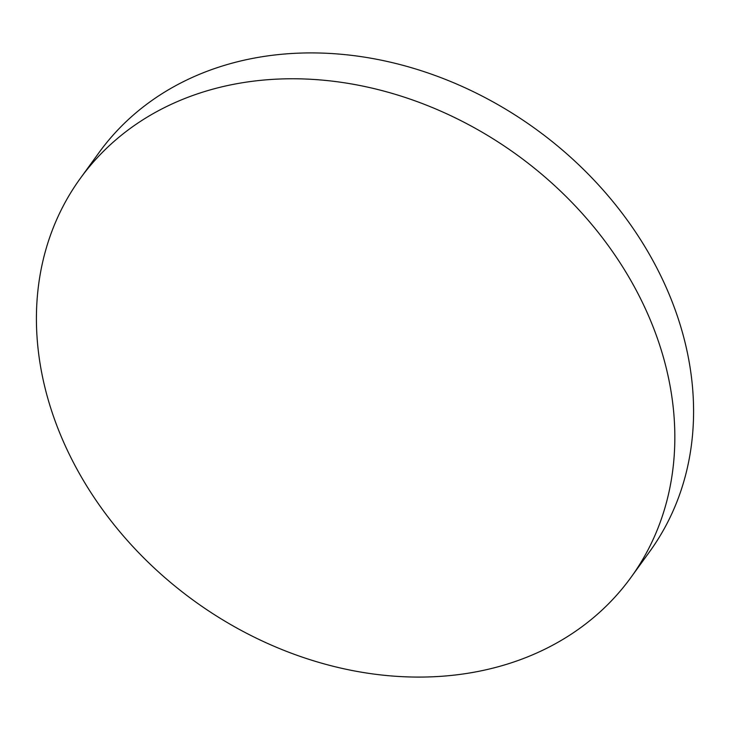 <?xml version="1.0" encoding="UTF-8"?>
<svg xmlns="http://www.w3.org/2000/svg" width="730" height="730" viewBox="0 0 730 730"><rect width="100%" height="100%" fill="white"/><g stroke="black" fill="none" stroke-linecap="round" stroke-linejoin="round"><path stroke-width="1.09" d="M637.436 292.566A340.016 275.283 35.9 0 1 630.902 577.503A340.016 275.283 35.9 0 1 348.94 669.857A340.016 275.283 35.9 0 1 73.821 463.285A340.016 275.283 35.9 0 1 80.355 178.348A340.016 275.283 35.9 0 1 362.317 85.994A340.016 275.283 35.9 0 1 637.436 292.566M80.355 178.348L99.097 152.497A340.016 275.283 35.9 0 1 381.06 60.143A340.016 275.283 35.9 0 1 656.179 266.715A340.016 275.283 35.9 0 1 649.645 551.652L630.902 577.503"/></g></svg>
